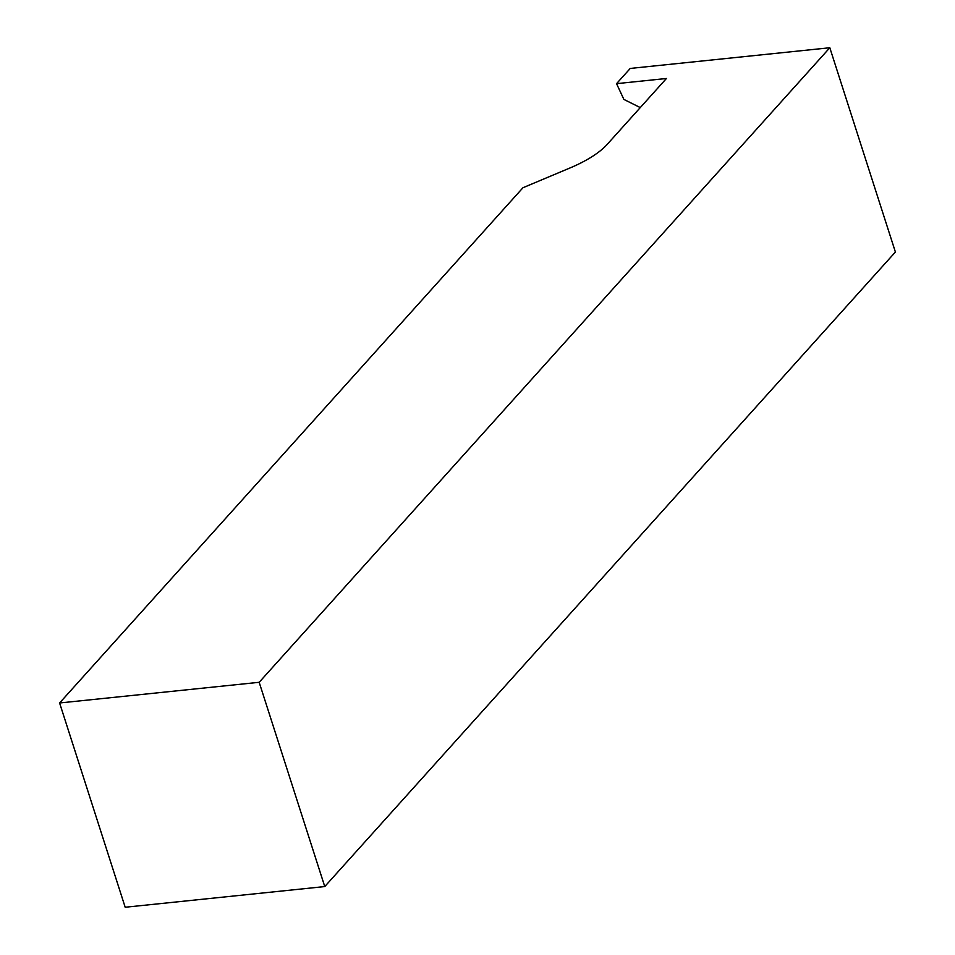 <?xml version="1.0" encoding="UTF-8"?>
<svg xmlns="http://www.w3.org/2000/svg" width="955" height="955" viewBox="0 0 955 955"><rect width="100%" height="100%" fill="white"/><g stroke="black" fill="none" stroke-linecap="round" stroke-linejoin="round"><path stroke-width="1.43" d="M630.24 68.438L829.811 47.75L259.175 682.3L59.604 702.976L522.97 187.729L570.123 167.913A68.712 24.066 162.2 0 0 607.022 144.563L666.435 78.489L616.548 83.658L630.24 68.438M59.604 702.976L125.189 907.25L324.76 886.562L895.396 252.025L829.811 47.75M640.268 107.593L623.878 99.416L616.548 83.658M324.76 886.562L259.175 682.3"/></g></svg>
